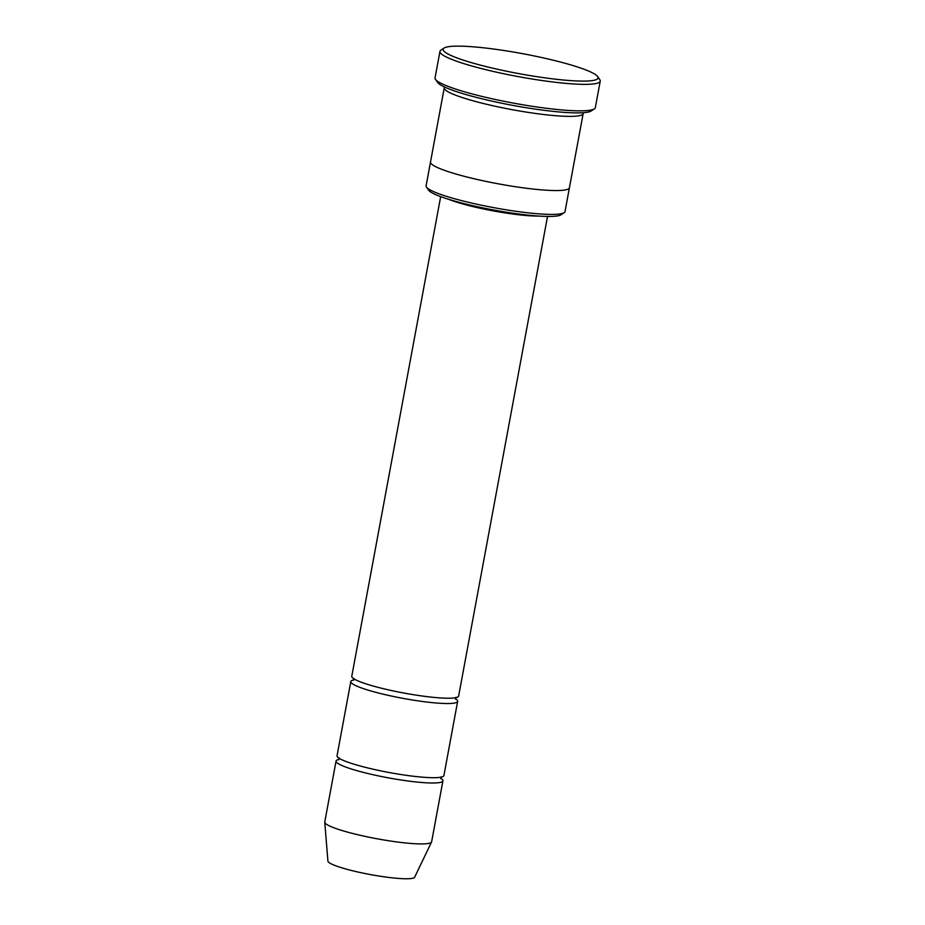 <?xml version="1.0" encoding="UTF-8"?>
<svg xmlns="http://www.w3.org/2000/svg" width="925" height="925" viewBox="0 0 925 925"><rect width="100%" height="100%" fill="white"/><g stroke="black" fill="none" stroke-linecap="round" stroke-linejoin="round"><path stroke-width="1.39" d="M457.655 701.37L443.908 775.543A54.344 6.995 -169.5 0 1 413.787 776.295A54.344 6.995 -169.5 0 1 358.38 765.484A54.344 6.995 -169.5 0 1 337.047 755.737L350.795 681.563A54.344 6.995 10.5 0 0 372.127 691.31A54.344 6.995 10.5 0 0 427.535 702.121A54.344 6.995 10.5 0 0 457.655 701.37A54.344 6.995 10.5 0 0 455.458 698.768M353.778 679.921A54.344 6.995 10.5 0 0 350.795 681.563M569.407 187.833L565.002 211.594A70.635 9.1 -169.5 0 1 564.192 212.646L561.07 214.762A67.918 8.753 -169.5 0 1 493.464 209.975A67.918 8.753 -169.5 0 1 428.633 190.215L426.471 187.127A70.635 9.1 -169.5 0 1 426.09 185.856L430.495 162.083M444.694 87.077A70.635 9.1 10.5 0 0 444.254 87.829L430.507 162.014A70.635 9.1 10.5 0 0 458.245 174.686A70.635 9.1 10.5 0 0 530.279 188.723A70.635 9.1 10.5 0 0 569.418 187.752L583.166 113.578A70.635 9.1 10.5 0 0 583.039 112.723M564.192 212.646A70.635 9.1 -169.5 0 1 453.828 198.528A70.635 9.1 -169.5 0 1 426.471 187.127M444.254 87.829A70.635 9.1 10.5 0 0 471.993 100.501A70.635 9.1 10.5 0 0 544.027 114.55A70.635 9.1 10.5 0 0 583.166 113.578M474.051 63.397A78.787 10.152 10.5 0 0 558.862 79.562A78.787 10.152 10.5 0 0 597.643 76.555A78.787 10.152 10.5 0 0 522.44 53.638A78.787 10.152 10.5 0 0 444.012 48.088A78.787 10.152 10.5 0 0 474.051 63.397M547.531 216.438L458.638 696.074A54.344 6.995 -169.5 0 1 428.518 696.814A54.344 6.995 -169.5 0 1 373.11 686.015A54.344 6.995 -169.5 0 1 351.778 676.268L440.67 196.632M339.047 759.402A54.344 6.995 10.5 0 0 336.064 761.032A54.344 6.995 10.5 0 0 357.397 770.791A54.344 6.995 10.5 0 0 412.804 781.59A54.344 6.995 10.5 0 0 442.925 780.839A54.344 6.995 10.5 0 0 440.728 778.249M336.064 761.032L324.767 821.967A54.344 6.995 10.5 0 0 324.756 822.209A54.344 6.995 10.5 0 0 346.112 831.714A54.344 6.995 10.5 0 0 400.675 842.421A54.344 6.995 10.5 0 0 431.547 842.004A54.344 6.995 10.5 0 0 431.628 841.773L442.925 780.839M324.756 822.209L327.913 861.117A44.146 5.689 10.5 0 0 345.256 868.829A44.146 5.689 10.5 0 0 389.587 877.536A44.146 5.689 10.5 0 0 414.666 877.189L431.547 842.004M600.244 81.123L595.33 107.612A81.504 10.499 -169.5 0 1 594.405 108.826L591.272 110.942A78.787 10.152 -169.5 0 1 512.843 105.392A78.787 10.152 -169.5 0 1 437.641 82.464L435.478 79.377A81.504 10.499 -169.5 0 1 435.039 77.908L439.953 51.418A81.504 10.499 10.5 0 0 471.958 66.033A81.504 10.499 10.5 0 0 555.069 82.244A81.504 10.499 10.5 0 0 600.244 81.123A81.504 10.499 10.5 0 0 599.805 79.654L597.643 76.555M594.405 108.826A81.504 10.499 -169.5 0 1 467.044 92.523A81.504 10.499 -169.5 0 1 435.478 79.377M444.012 48.088L440.878 50.193A81.504 10.499 10.5 0 0 439.953 51.418M538.905 216.068A54.344 6.995 -169.5 0 1 448.845 199.384M339.07 757.806L338.7 759.83M440.901 778.769L441.271 776.746M353.801 678.337L353.431 680.349M455.62 699.288L456.002 697.277"/></g></svg>

